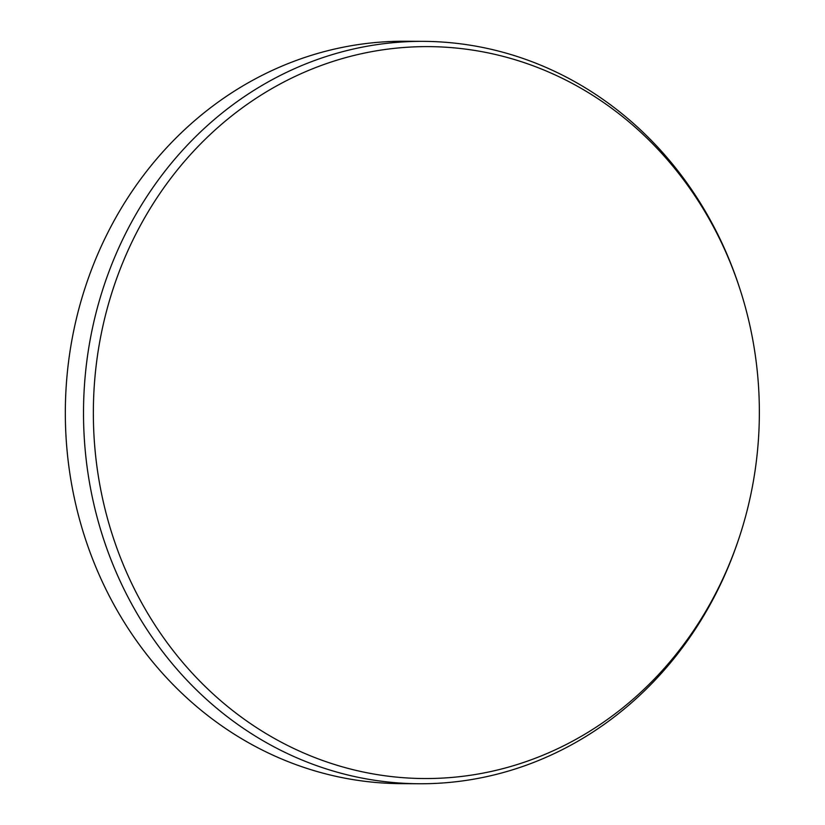 <?xml version="1.0" encoding="UTF-8"?>
<svg xmlns="http://www.w3.org/2000/svg" width="825" height="825" viewBox="0 0 825 825"><rect width="100%" height="100%" fill="white"/><g stroke="black" fill="none" stroke-linecap="round" stroke-linejoin="round"><path stroke-width="1.24" d="M745.625 308.179A365.96 333.011 90.4 0 0 740.138 289.657A365.96 333.011 90.4 0 0 323.245 64.742A365.96 333.011 90.4 0 0 107.075 516.997A365.96 333.011 90.4 0 0 415.222 778.357A365.96 333.011 90.4 0 0 738.602 539.385A365.96 333.011 90.4 0 0 745.625 308.179M738.602 539.385L737.993 541.169A371.198 337.776 -89.6 0 1 418.976 783.75A371.198 337.776 -89.6 0 1 97.422 518.461A371.198 337.776 -89.6 0 1 423.576 41.363A371.198 337.776 -89.6 0 1 739.561 287.873L740.138 289.657M423.576 41.363L405.395 41.25A371.198 337.776 90.4 0 0 79.241 518.347A371.198 337.776 90.4 0 0 400.795 783.637L418.976 783.75"/></g></svg>
